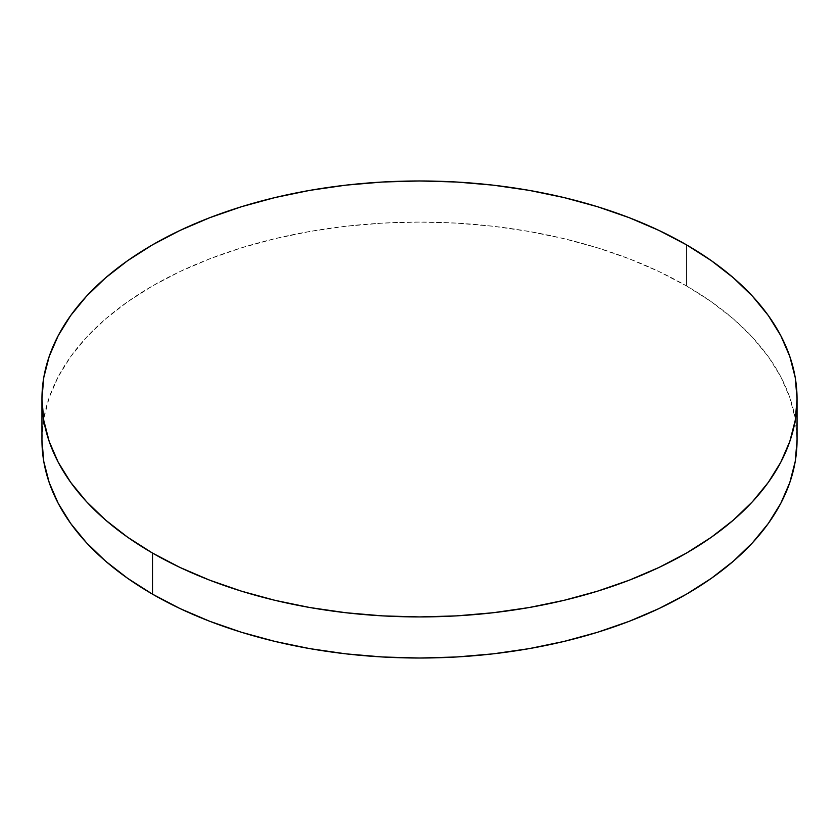 <?xml version="1.0" encoding="UTF-8"?>
<svg xmlns="http://www.w3.org/2000/svg" width="839" height="839" viewBox="0 0 839 839"><rect width="100%" height="100%" fill="white"/><g stroke="black" fill="none" stroke-linecap="round" stroke-linejoin="round"><path stroke-width="0.63" stroke-dasharray="4.2 3.15" d="M686.47 285.921L686.47 244.82L686.47 285.921A377.55 217.972 0 0 0 275.014 238.664A377.55 217.972 0 0 0 41.95 440.056L43.764 418.682L49.207 397.529L58.206 376.774L70.686 356.638L86.532 337.299L105.578 318.946L127.654 301.767L152.53 285.921L179.986 271.553L209.74 258.811L241.527 247.809L275.014 238.664L309.906 231.459L345.846 226.268L382.49 223.122L419.5 222.073L456.51 223.122L493.154 226.268L529.094 231.459L563.986 238.664L597.473 247.809L629.26 258.811L659.014 271.553L686.47 285.921A377.55 217.972 0 0 1 797.05 440.056L795.236 418.682L789.793 397.529L780.794 376.774L768.314 356.638L752.468 337.299L733.422 318.946L711.346 301.767L686.47 285.921"/><path stroke-width="1.26" d="M797.05 440.056L795.236 461.419L789.793 482.572L780.794 503.327L768.314 523.463L752.468 542.802L733.422 561.155L711.346 578.333L686.47 594.18L659.014 608.548L629.26 621.29L597.473 632.291L563.986 641.436L529.094 648.641L493.154 653.843L456.51 656.979L419.5 658.028L382.49 656.979L345.846 653.843L309.906 648.641L275.014 641.436L241.527 632.291L209.74 621.29L179.986 608.548L152.53 594.18L127.654 578.333L105.578 561.155L86.532 542.802L70.686 523.463L58.206 503.327L49.207 482.572L43.764 461.419L41.95 440.056A377.55 217.972 0 0 0 152.53 594.18A377.55 217.972 0 0 0 563.986 641.436A377.55 217.972 0 0 0 797.05 440.056L797.05 398.945A377.55 217.972 180 0 1 563.986 600.336A377.55 217.972 180 0 1 152.53 553.079L152.53 594.18L152.53 553.079A377.55 217.972 180 0 1 41.95 398.945A377.55 217.972 180 0 1 275.014 197.564A377.55 217.972 180 0 1 686.47 244.82A377.55 217.972 180 0 1 797.05 398.945L795.236 377.581L789.793 356.428L780.794 335.673L768.314 315.537L752.468 296.198L733.422 277.845L711.346 260.667L686.47 244.82L659.014 230.452L629.26 217.71L597.473 206.709L563.986 197.564L529.094 190.359L493.154 185.157L456.51 182.021L419.5 180.972L382.49 182.021L345.846 185.157L309.906 190.359L275.014 197.564L241.527 206.709L209.74 217.71L179.986 230.452L152.53 244.82L127.654 260.667L105.578 277.845L86.532 296.198L70.686 315.537L58.206 335.673L49.207 356.428L43.764 377.581L41.95 398.945L43.764 420.318L49.207 441.471L58.206 462.226L70.686 482.362L86.532 501.701L105.578 520.054L127.654 537.233L152.53 553.079L179.986 567.447L209.74 580.189L241.527 591.191L275.014 600.336L309.906 607.541L345.846 612.732L382.49 615.878L419.5 616.927L456.51 615.878L493.154 612.732L529.094 607.541L563.986 600.336L597.473 591.191L629.26 580.189L659.014 567.447L686.47 553.079L711.346 537.233L733.422 520.054L752.468 501.701L768.314 482.362L780.794 462.226L789.793 441.471L795.236 420.318L797.05 398.945M41.95 440.056L41.95 398.945"/></g></svg>
